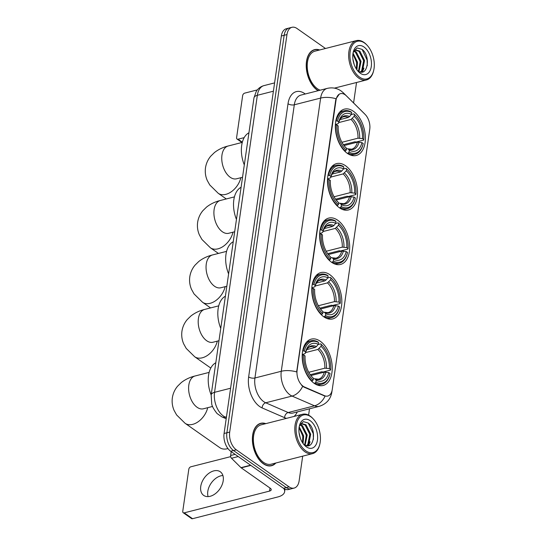 <?xml version="1.0" encoding="UTF-8"?>
<svg xmlns="http://www.w3.org/2000/svg" width="546" height="546" viewBox="0 0 546 546"><rect width="100%" height="100%" fill="white"/><g stroke="black" fill="none" stroke-linecap="round" stroke-linejoin="round"><path stroke-width="0.82" d="M347.324 153.351A23.922 14.264 75.7 0 0 356.265 155.48A23.922 14.264 75.7 0 0 365.315 135.872A23.922 14.264 75.7 0 0 353.392 111.254A23.922 14.264 75.7 0 0 344.444 109.125A23.922 14.264 75.7 0 0 335.401 128.733A23.922 14.264 75.7 0 0 347.324 153.351M323.771 316.789A23.922 14.264 75.7 0 0 332.719 318.925A23.922 14.264 75.7 0 0 341.762 299.31A23.922 14.264 75.7 0 0 329.839 274.699A23.922 14.264 75.7 0 0 320.891 272.563A23.922 14.264 75.7 0 0 311.848 292.178A23.922 14.264 75.7 0 0 323.771 316.789M331.62 262.312A23.922 14.264 75.7 0 0 340.567 264.441A23.922 14.264 75.7 0 0 349.611 244.833A23.922 14.264 75.7 0 0 337.687 220.215A23.922 14.264 75.7 0 0 328.74 218.086A23.922 14.264 75.7 0 0 319.697 237.694A23.922 14.264 75.7 0 0 331.62 262.312M339.475 207.828A23.922 14.264 75.7 0 0 348.416 209.964A23.922 14.264 75.7 0 0 357.459 190.349A23.922 14.264 75.7 0 0 345.536 165.738A23.922 14.264 75.7 0 0 336.595 163.602A23.922 14.264 75.7 0 0 327.552 183.217A23.922 14.264 75.7 0 0 339.475 207.828M314.182 383.34A23.922 14.264 75.7 0 0 323.123 385.476A23.922 14.264 75.7 0 0 332.166 365.868A23.922 14.264 75.7 0 0 320.249 341.25A23.922 14.264 75.7 0 0 311.302 339.114A23.922 14.264 75.7 0 0 302.259 358.729A23.922 14.264 75.7 0 0 314.182 383.34M303.064 386.206A12.189 7.269 75.7 0 0 304.388 386.957L324.542 395.707A12.189 7.269 75.7 0 0 327.771 396.041A12.189 7.269 75.7 0 0 332.261 389.496L369.758 129.279A12.189 7.269 75.7 0 0 365.083 114.373L346.341 95.823A12.189 7.269 75.7 0 0 340.506 93.659A12.189 7.269 75.7 0 0 336.015 100.198L297.106 370.222A12.189 7.269 75.7 0 0 303.064 386.206M265.827 423.635A21.888 13.049 75.7 0 0 260.722 423.307A21.888 13.049 75.7 0 0 252.45 441.257A21.888 13.049 75.7 0 0 263.356 463.779A21.888 13.049 75.7 0 0 271.539 465.731A21.888 13.049 75.7 0 0 275.866 462.994M270.106 465.956A21.888 13.049 75.7 0 0 270.488 465.765M319.676 49.973A21.888 13.049 75.7 0 0 314.571 49.645A21.888 13.049 75.7 0 0 306.292 67.595A21.888 13.049 75.7 0 0 317.206 90.117A21.888 13.049 75.7 0 0 318.127 90.718M331.879 391.264A15.8 7.241 -171.8 0 1 331.859 392.048C330.671 399.208 326.481 403.958 319.301 406.313A18.052 10.763 -104.3 0 1 314.51 405.815L292.055 396.068A18.052 10.763 -104.3 0 1 290.097 394.956A18.052 10.763 -104.3 0 1 281.272 371.273A15.8 7.241 8.2 0 1 296.676 371.942L335.674 100.287L336.043 98.744L339.271 94.178M336.043 98.744A15.8 7.241 -171.8 0 0 320.639 98.075L281.272 371.273L254.934 377.989A18.052 10.763 75.7 0 0 263.759 401.672A18.052 10.763 75.7 0 0 265.725 402.784L288.179 412.53L314.51 405.815A15.8 11.514 -66.5 0 0 325.068 396.157L303.876 387.087L301.685 385.38M294.151 488.076L288.534 489.509A13.541 8.074 75.7 0 1 283.47 488.301L230.692 451.255A13.541 8.074 75.7 0 1 224.072 433.49L281.354 36.002A13.541 8.074 75.7 0 1 286.343 28.733L289.148 28.017A13.541 8.074 75.7 0 0 284.166 35.285L226.883 432.773A13.541 8.074 75.7 0 0 233.504 450.539L286.281 487.585A13.541 8.074 75.7 0 0 291.346 488.793A13.541 8.074 75.7 0 1 286.281 487.585L233.504 450.539A13.541 8.074 75.7 0 1 226.883 432.773L284.166 35.285A13.541 8.074 75.7 0 1 289.148 28.017L291.96 27.3A13.541 8.074 75.7 0 0 286.971 34.569L229.695 432.057A13.541 8.074 75.7 0 0 236.309 449.822L289.087 486.868A13.541 8.074 75.7 0 0 294.151 488.076A13.541 8.074 75.7 0 0 299.14 480.808L302.689 456.156M325.491 48.492L297.024 28.508A13.541 8.074 75.7 0 0 291.96 27.3M308.599 415.151L309.514 408.811M353.59 102.955L356.415 83.32A13.541 8.074 75.7 0 0 356.518 82.501M313.629 50.116A21.888 13.049 75.7 0 0 313.199 50.136M259.78 423.778A21.888 13.049 75.7 0 0 259.35 423.798M208.101 496.601A14.442 9.521 125.1 0 1 207.794 491.4A14.442 9.521 125.1 0 1 222.905 475.518M200.744 486.452A14.442 9.521 -54.9 0 0 203.678 495.406A14.442 9.521 -54.9 0 0 215.301 493.72A14.442 9.521 -54.9 0 0 223.212 480.719A14.442 9.521 -54.9 0 0 220.277 471.764A14.442 9.521 -54.9 0 0 208.654 473.457A14.442 9.521 -54.9 0 0 200.744 486.452M231.197 451.61L230.637 455.5L235.121 454.361M283.824 488.533A18.052 8.272 8.2 0 1 284.63 491.714A18.052 8.272 8.2 0 1 277.873 496.942L192.554 518.7A2.259 1.488 125.1 0 1 191.544 518.563L183.21 512.714A2.259 1.488 -54.9 0 0 184.22 512.851L269.54 491.086A4.511 2.068 -171.8 0 0 271.232 489.782A4.511 2.068 -171.8 0 0 270.277 488.24L241.23 467.854A2.259 1.345 -104.3 0 1 240.991 467.656L231.504 458.265A2.259 1.345 -104.3 0 1 230.637 455.5M230.685 456.633L190.861 466.789A2.259 1.488 -54.9 0 0 188.814 469.219L182.753 511.315A2.259 1.488 -54.9 0 0 183.21 512.714M310.729 416.7A19.41 11.568 75.7 0 0 296.321 425.389A19.41 11.568 75.7 0 0 305.808 450.846A19.41 11.568 75.7 0 0 319.806 444.239A19.41 11.568 75.7 0 0 313.384 419.055A19.41 11.568 75.7 0 0 310.729 416.7M313.384 419.055L312.919 418.55A20.311 12.108 75.7 0 0 310.142 416.079A20.311 12.108 75.7 0 0 302.545 414.271A20.311 12.108 75.7 0 0 294.867 430.924A20.311 12.108 75.7 0 0 304.989 451.822A20.311 12.108 75.7 0 0 312.585 453.63A20.311 12.108 75.7 0 0 319.642 444.908L319.806 444.239M302.545 414.271L261.111 424.836A20.311 12.108 75.7 0 0 253.433 441.489A20.311 12.108 75.7 0 0 263.561 462.387A20.311 12.108 75.7 0 0 271.15 464.202L312.585 453.63M265.465 423.73A21.663 12.92 75.7 0 0 260.776 423.525A21.663 12.92 75.7 0 0 252.586 441.284A21.663 12.92 75.7 0 0 263.384 463.581A21.663 12.92 75.7 0 0 271.485 465.513A21.663 12.92 75.7 0 0 275.505 463.09M299.051 432.671L300.327 438.158M299.194 426.76L303.685 435.913L303.071 443.502M299.051 427.682L302.805 436.138L302.525 442.69M300.484 424.631L302.484 425.682L307.193 435.019L305.166 445.113M300.116 425.034L301.604 425.907L306.32 435.244L304.661 444.847M299.249 426.46L299.85 425.382L302.115 423.696L305.992 424.788L310.708 434.125L308.688 444.198L306.886 445.659M301.685 423.839L305.112 425.013L309.828 434.35L307.814 444.424L306.518 445.591M303.419 443.966A11.282 6.729 75.7 0 0 304.013 444.424C313.916 451.965 317.308 429.265 308.169 423.027L303.364 421.614L299.747 425.027M306.381 446.874A14.892 8.879 75.7 0 0 317.431 440.206A14.892 8.879 75.7 0 0 310.155 420.666A14.892 8.879 75.7 0 0 299.433 425.655A14.892 8.879 75.7 0 0 304.402 445.133A14.892 8.879 75.7 0 0 306.381 446.874M308.278 423.123L313.261 433.681L313.418 439.339M307.603 427.941L309.753 434.582L310.026 437.599M309.179 443.536L308.203 445.686M304.088 428.835L306.238 435.476L306.518 438.493M300.58 429.736L302.73 436.37L303.01 439.393M310.087 441.734L308.613 445.618M318.141 344.512L320.72 343.857L321.314 344.478A21.485 12.811 75.7 0 1 322.877 346.007A21.485 12.811 75.7 0 1 330.651 369.54L329.361 368.639A19.41 11.568 75.7 0 0 321.048 346.314L317.868 349.44L305.501 352.593M308.77 372.283L324.85 368.181L329.361 368.639M328.794 372.611L330.077 373.512A21.485 12.811 75.7 0 1 329.989 373.887A21.485 12.811 75.7 0 1 315.895 382.07L316.161 380.228A19.41 11.568 75.7 0 0 328.794 372.611L324.276 372.154L310.886 375.566M313.329 378.637L314.83 378.822L316.161 380.228M215.8 362.776A24.823 14.803 75.7 0 0 211.165 394.949M330.651 369.54L330.507 370.113L322.993 372.031L321.847 371.758L310.264 374.713M317.943 341.905A22.386 13.35 75.7 0 0 310.981 340.786A22.386 13.35 75.7 0 0 303.091 350.866L304.347 351.078A21.485 12.811 75.7 0 1 318.536 342.526L317.943 341.905M302.648 350.982L303.091 350.866M322.877 346.007L322.413 345.502A22.386 13.35 75.7 0 0 320.72 343.857M315.895 382.07L315.076 383.046A22.386 13.35 75.7 0 0 322.044 384.166A22.386 13.35 75.7 0 0 329.825 374.556L329.989 373.887M315.076 383.046L314.107 383.292M318.536 342.526L318.27 344.362A19.41 11.568 75.7 0 0 305.671 351.829A19.41 11.568 75.7 0 0 305.637 351.986L304.347 351.078M321.048 346.314L321.314 344.478M305.637 351.986L305.31 353.282L304.484 353.883L302.238 354.456M305.398 352.934L305.31 353.282A17.363 10.354 75.7 0 1 316.414 346.587L318.27 344.362M306.832 349.597L315.09 347.488L316.414 346.587M324.276 372.154A16.701 9.958 75.7 0 1 318.509 379.204L314.83 378.822A17.363 10.354 75.7 0 0 325.928 372.126M311.691 381.251L313.117 380.118A21.485 12.811 75.7 0 1 303.781 355.05L302.518 354.839A22.386 13.35 75.7 0 0 312.298 381.094M303.781 355.05L305.064 355.958A19.41 11.568 75.7 0 0 312.1 377.013A19.41 11.568 75.7 0 0 313.384 378.282L313.117 380.118M313.384 378.282L311.554 376.399A17.363 10.354 75.7 0 0 312.053 376.87M207.705 407.698A16.926 11.159 125.1 0 1 198.055 421.826A16.926 11.159 125.1 0 1 185.114 423.314L219.84 447.686A16.926 11.159 -54.9 0 0 227.975 448.566M327.73 277.962L330.316 277.307L330.903 277.921A21.485 12.811 75.7 0 1 332.466 279.45A21.485 12.811 75.7 0 1 340.24 302.989L338.957 302.088A19.41 11.568 75.7 0 0 330.637 279.764L327.457 282.883L315.097 286.036M318.359 305.733L334.439 301.631L338.957 302.088M338.384 306.06L339.667 306.961A21.485 12.811 75.7 0 1 339.578 307.337A21.485 12.811 75.7 0 1 325.484 315.52L325.75 313.677A19.41 11.568 75.7 0 0 338.384 306.06L333.865 305.603L320.475 309.016M322.918 312.087L324.42 312.271L325.75 313.677M225.389 296.225A24.823 14.803 75.7 0 0 220.755 328.392M340.24 302.989L340.097 303.562L332.582 305.48L331.436 305.207L319.854 308.162M327.539 275.355A22.386 13.35 75.7 0 0 320.57 274.228A22.386 13.35 75.7 0 0 312.681 284.316L313.943 284.527A21.485 12.811 75.7 0 1 328.126 275.976L327.539 275.355M312.244 284.425L312.681 284.316M332.466 279.45L332.002 278.945A22.386 13.35 75.7 0 0 330.316 277.307M325.484 315.52L324.665 316.496A22.386 13.35 75.7 0 0 331.634 317.615A22.386 13.35 75.7 0 0 339.414 307.999L339.578 307.337M324.665 316.496L323.703 316.741M328.126 275.976L327.859 277.812A19.41 11.568 75.7 0 0 315.267 285.278A19.41 11.568 75.7 0 0 315.226 285.428L313.943 284.527M330.637 279.764L330.903 277.921M315.226 285.428L314.905 286.732L311.827 287.906M314.987 286.384L314.905 286.732A17.363 10.354 75.7 0 1 326.003 280.03L327.859 277.812M316.421 283.04L324.679 280.937L326.003 280.03M333.865 305.603A16.701 9.958 75.7 0 1 328.098 312.646L324.42 312.271A17.363 10.354 75.7 0 0 335.517 305.576M321.28 314.701L322.706 313.568A21.485 12.811 75.7 0 1 313.37 288.5L312.107 288.288A22.386 13.35 75.7 0 0 321.887 314.544M313.37 288.5L314.653 289.4A19.41 11.568 75.7 0 0 321.69 310.462A19.41 11.568 75.7 0 0 322.973 311.732L322.706 313.568M322.973 311.732L321.15 309.848A17.363 10.354 75.7 0 0 321.642 310.319M335.585 223.485L338.165 222.823L338.752 223.444A21.485 12.811 75.7 0 1 340.315 224.972A21.485 12.811 75.7 0 1 348.089 248.512L346.806 247.604A19.41 11.568 75.7 0 0 338.486 225.28L335.305 228.405L322.945 231.559M326.208 251.249L342.287 247.147L346.806 247.604M346.232 251.576L347.515 252.477A21.485 12.811 75.7 0 1 347.427 252.853A21.485 12.811 75.7 0 1 333.333 261.036L333.599 259.2A19.41 11.568 75.7 0 0 346.232 251.576L341.721 251.119L328.33 254.538M330.767 257.61L332.268 257.787L333.599 259.2M233.238 241.748A24.823 14.803 75.7 0 0 228.603 273.915M348.089 248.512L347.945 249.078L340.431 250.996L339.284 250.73L327.702 253.678M335.387 220.871A22.386 13.35 75.7 0 0 328.419 219.751A22.386 13.35 75.7 0 0 320.529 229.839L321.792 230.05A21.485 12.811 75.7 0 1 335.974 221.492L335.387 220.871M320.092 229.948L320.529 229.839M340.315 224.972L339.851 224.467A22.386 13.35 75.7 0 0 338.165 222.823M333.333 261.036L332.521 262.012A22.386 13.35 75.7 0 0 339.482 263.138A22.386 13.35 75.7 0 0 347.263 253.521L347.427 252.853M332.521 262.012L331.552 262.257M335.974 221.492L335.708 223.328A19.41 11.568 75.7 0 0 323.116 230.794A19.41 11.568 75.7 0 0 323.075 230.951L321.792 230.05M338.486 225.28L338.752 223.444M323.075 230.951L322.754 232.248L321.922 232.855L319.683 233.422M322.836 231.907L322.754 232.248A17.363 10.354 75.7 0 1 333.859 225.553L335.708 223.328M324.269 228.562L332.528 226.454L333.859 225.553M341.721 251.119A16.701 9.958 75.7 0 1 335.947 258.169L332.268 257.787A17.363 10.354 75.7 0 0 343.373 251.092M329.136 260.217L330.555 259.084A21.485 12.811 75.7 0 1 321.219 234.022L319.956 233.804A22.386 13.35 75.7 0 0 329.736 260.067M321.219 234.022L322.502 234.923A19.41 11.568 75.7 0 0 329.538 255.978A19.41 11.568 75.7 0 0 330.821 257.248L330.555 259.084M330.821 257.248L328.999 255.371M343.434 169.001L346.014 168.345L346.601 168.96A21.485 12.811 75.7 0 1 348.171 170.489A21.485 12.811 75.7 0 1 355.937 194.028L354.654 193.127A19.41 11.568 75.7 0 0 346.335 170.802L343.161 173.921L330.794 177.075M334.063 196.772L350.143 192.67L354.654 193.127M354.081 197.099L355.371 198A21.485 12.811 75.7 0 1 355.282 198.375A21.485 12.811 75.7 0 1 341.189 206.552L341.448 204.716A19.41 11.568 75.7 0 0 354.081 197.099L349.57 196.642L336.179 200.054M338.622 203.126L340.117 203.31L341.448 204.716M241.093 187.264A24.823 14.803 75.7 0 0 236.452 219.431M355.937 194.028L355.794 194.601L348.287 196.519L347.133 196.246L335.558 199.201M343.236 166.394A22.386 13.35 75.7 0 0 336.268 165.267A22.386 13.35 75.7 0 0 328.378 175.355L329.641 175.566A21.485 12.811 75.7 0 1 343.823 167.015L343.236 166.394M327.941 175.464L328.378 175.355M348.171 170.489L347.706 169.983A22.386 13.35 75.7 0 0 346.014 168.345M341.189 206.552L340.37 207.535A22.386 13.35 75.7 0 0 347.338 208.654A22.386 13.35 75.7 0 0 355.112 199.037L355.282 198.375M340.37 207.535L339.4 207.78M343.823 167.015L343.557 168.851A19.41 11.568 75.7 0 0 330.965 176.31A19.41 11.568 75.7 0 0 330.931 176.467L329.641 175.566M346.335 170.802L346.601 168.96M330.931 176.467L330.603 177.771L327.532 178.945M330.692 177.423L330.603 177.771A17.363 10.354 75.7 0 1 341.707 171.069L343.557 168.851M332.118 174.078L340.383 171.976L341.707 171.069M349.57 196.642A16.701 9.958 75.7 0 1 343.796 203.685L340.117 203.31A17.363 10.354 75.7 0 0 351.221 196.615M336.984 205.74L338.411 204.607A21.485 12.811 75.7 0 1 329.067 179.538L327.812 179.327A22.386 13.35 75.7 0 0 337.592 205.583M329.067 179.538L330.357 180.439A19.41 11.568 75.7 0 0 337.387 201.501A19.41 11.568 75.7 0 0 338.67 202.771L338.411 204.607M338.67 202.771L336.848 200.887A17.363 10.354 75.7 0 0 337.339 201.358M351.283 114.517L353.869 113.861L354.456 114.483A21.485 12.811 75.7 0 1 356.019 116.011A21.485 12.811 75.7 0 1 363.793 139.551L362.503 138.643A19.41 11.568 75.7 0 0 354.19 116.318L351.01 119.444L338.643 122.597M341.912 142.288L357.992 138.186L362.503 138.643M361.937 142.615L363.22 143.516A21.485 12.811 75.7 0 1 363.131 143.891A21.485 12.811 75.7 0 1 349.037 152.075L349.303 150.239A19.41 11.568 75.7 0 0 361.937 142.615L357.418 142.158L344.028 145.577M346.471 148.642L347.973 148.826L349.303 150.239M248.942 132.787A24.823 14.803 75.7 0 0 244.308 164.953M363.793 139.551L363.65 140.117L356.135 142.035L354.989 141.769L343.407 144.717M351.092 111.91A22.386 13.35 75.7 0 0 344.123 110.79A22.386 13.35 75.7 0 0 336.234 120.871L337.489 121.089A21.485 12.811 75.7 0 1 351.679 112.531L351.092 111.91M335.79 120.987L336.234 120.871M356.019 116.011L355.555 115.506A22.386 13.35 75.7 0 0 353.869 113.861M349.037 152.075L348.218 153.051A22.386 13.35 75.7 0 0 355.187 154.177A22.386 13.35 75.7 0 0 362.967 144.56L363.131 143.891M348.218 153.051L347.256 153.296M351.679 112.531L351.412 114.367A19.41 11.568 75.7 0 0 338.813 121.833A19.41 11.568 75.7 0 0 338.779 121.99L337.489 121.089M354.19 116.318L354.456 114.483M338.779 121.99L338.459 123.287L337.626 123.894L335.38 124.461M338.54 122.946L338.459 123.287A17.363 10.354 75.7 0 1 349.556 116.591L351.412 114.367M339.974 119.601L348.232 117.492L349.556 116.591M357.418 142.158A16.701 9.958 75.7 0 1 351.651 149.208L347.973 148.826A17.363 10.354 75.7 0 0 359.07 142.131M344.833 151.256L346.26 150.123A21.485 12.811 75.7 0 1 336.923 125.061L335.66 124.843A22.386 13.35 75.7 0 0 345.441 151.106M336.923 125.061L338.206 125.962A19.41 11.568 75.7 0 0 345.243 147.017A19.41 11.568 75.7 0 0 346.526 148.287L346.26 150.123M346.526 148.287L344.703 146.41M257.33 89.906L244.704 93.127A2.259 1.488 -54.9 0 0 242.663 95.557L236.595 137.653A2.259 1.488 -54.9 0 0 237.053 139.053A2.259 1.488 -54.9 0 0 238.063 139.189L244.171 137.633M364.571 43.038A19.41 11.568 75.7 0 0 350.17 51.727A19.41 11.568 75.7 0 0 359.65 77.184A19.41 11.568 75.7 0 0 373.648 70.584A19.41 11.568 75.7 0 0 367.226 45.393A19.41 11.568 75.7 0 0 364.571 43.038M367.226 45.393L366.762 44.888A20.311 12.108 75.7 0 0 363.984 42.424A20.311 12.108 75.7 0 0 356.388 40.609A20.311 12.108 75.7 0 0 348.71 57.262A20.311 12.108 75.7 0 0 358.838 78.16A20.311 12.108 75.7 0 0 366.427 79.969A20.311 12.108 75.7 0 0 373.484 71.246L373.648 70.584M356.388 40.609L314.96 51.174A20.311 12.108 75.7 0 0 307.282 67.827A20.311 12.108 75.7 0 0 317.403 88.725A20.311 12.108 75.7 0 0 320.154 90.199M319.314 50.068A21.663 12.92 75.7 0 0 314.626 49.863A21.663 12.92 75.7 0 0 306.436 67.629A21.663 12.92 75.7 0 0 317.233 89.919A21.663 12.92 75.7 0 0 318.386 90.65M352.9 59.009L354.177 64.496M353.037 53.098L357.528 62.251L356.92 69.84M352.9 54.02L356.654 62.476L356.374 69.028M354.327 50.969L356.326 52.027L361.043 61.357L359.015 71.451M353.958 51.372L355.446 52.245L360.162 61.582L358.51 71.185M353.091 52.798L353.692 51.72L355.958 50.034L359.841 51.126L364.551 60.463L362.537 70.536L360.729 71.997M355.528 50.177L358.961 51.351L363.677 60.688L361.657 70.762L360.367 71.929M357.261 70.304A11.282 6.729 75.7 0 0 357.855 70.762C367.758 78.31 371.15 55.603 362.012 49.365L357.207 47.952L353.596 51.365M360.223 73.212A14.892 8.879 75.7 0 0 371.28 66.544A14.892 8.879 75.7 0 0 363.998 47.004A14.892 8.879 75.7 0 0 353.276 51.993A14.892 8.879 75.7 0 0 358.244 71.471A14.892 8.879 75.7 0 0 360.223 73.212M362.128 49.461L367.103 60.026L367.267 65.677M361.445 54.279L363.595 60.92L363.875 63.937M363.029 69.874L362.046 72.024M357.937 55.18L360.087 61.814L360.36 64.838M354.422 56.074L356.572 62.708L356.852 65.732M363.929 68.073L362.462 71.956M304.388 386.957L303.876 387.087M324.542 395.707L324.031 395.836M336.015 100.198L335.674 100.287M297.106 370.222L296.765 370.311M288.015 103.733A4.511 2.068 -171.8 0 0 294.308 104.791L254.934 377.989A4.511 2.068 -171.8 0 1 248.648 376.931L288.015 103.733A22.57 13.452 -104.3 0 1 304.764 93.632A22.57 13.452 -104.3 0 1 305.269 93.994M300.955 95.093A18.052 10.763 75.7 0 0 294.308 104.791L320.639 98.075A18.052 10.763 -104.3 0 1 327.286 88.377L300.955 95.093M302.655 386.322A15.8 11.514 -66.5 0 1 292.055 396.068L265.725 402.784A4.511 3.29 113.5 0 0 262.135 407.93A22.57 13.452 -104.3 0 1 248.648 376.931M364.612 113.909A15.8 9.002 -45.3 0 0 364.271 113.527L364.933 114.223M344.437 94.349A15.8 9.002 -45.3 0 0 343.386 92.861L364.271 113.527M297.277 411.93A22.57 13.452 -104.3 0 1 294.069 416.434M286.609 418.338A22.57 13.452 -104.3 0 1 284.589 417.676L262.135 407.93M286.971 34.569L281.354 36.002M229.695 432.057L224.072 433.49M236.309 449.822L230.692 451.255M289.087 486.868L283.47 488.301M284.589 417.676A4.511 3.29 113.5 0 1 288.179 412.53A18.052 10.763 75.7 0 0 292.963 413.029L319.301 406.313M273.396 91.202L257.343 95.297A9.029 4.136 -171.8 0 0 253.965 97.911L256.224 91.469C258.081 88.472 260.667 86.521 263.998 85.606A18.052 10.763 75.7 0 0 257.343 95.297L214.544 392.321A18.052 10.763 75.7 0 0 223.369 416.004A18.052 10.763 75.7 0 0 225.334 417.117L226.474 416.823M230.596 388.226L214.544 392.321A9.029 4.136 -171.8 0 0 211.165 394.935L253.965 97.911M226.194 418.762L221.901 416.898A9.029 6.579 -66.5 0 0 225.334 417.117L226.372 417.567M269.983 488.035L269.54 491.086M250.846 465.404L241.23 467.854M184.22 512.851L192.554 518.7M240.991 467.656L250.573 465.212M238.233 456.545L231.504 458.265M202.498 408.947L203.419 408.79A16.926 10.094 -104.3 0 1 197.092 407.275A16.926 10.094 -104.3 0 1 188.82 385.073A16.926 10.094 -104.3 0 1 195.059 375.989L209.145 372.392M324.85 368.181A16.701 9.958 75.7 0 0 317.868 349.44M326.501 368.154A17.363 10.354 75.7 0 0 319.192 348.532M315.09 347.488A16.701 9.958 75.7 0 0 310.251 346.84C309.562 347.092 307.227 347.229 305.31 353.282M212.087 342.397L213.015 342.233A16.926 10.094 -104.3 0 1 206.681 340.724A16.926 10.094 -104.3 0 1 198.41 318.523A16.926 10.094 -104.3 0 1 204.648 309.432L218.734 305.842M217.294 341.141A16.926 11.159 125.1 0 1 207.644 355.275A16.926 11.159 125.1 0 1 194.704 356.763L210.797 368.059M334.439 301.631A16.701 9.958 75.7 0 0 327.457 282.883M336.09 301.604A17.363 10.354 75.7 0 0 328.781 281.982M324.679 280.937A16.701 9.958 75.7 0 0 319.84 280.282C319.151 280.542 316.816 280.678 314.905 286.732M219.936 287.913L220.864 287.756A16.926 10.094 -104.3 0 1 214.537 286.247A16.926 10.094 -104.3 0 1 206.265 264.039A16.926 10.094 -104.3 0 1 212.496 254.955L226.583 251.358M225.143 286.664A16.926 11.159 125.1 0 1 215.493 300.791A16.926 11.159 125.1 0 1 202.552 302.279L210.585 307.917M342.287 247.147A16.701 9.958 75.7 0 0 335.305 228.405M343.939 247.12A17.363 10.354 75.7 0 0 336.636 227.498M332.528 226.454A16.701 9.958 75.7 0 0 327.696 225.805C326.999 226.058 324.665 226.194 322.754 232.248M329.006 255.378A17.363 10.354 75.7 0 0 329.491 255.842M227.791 233.435L228.713 233.272A16.926 10.094 -104.3 0 1 222.386 231.763A16.926 10.094 -104.3 0 1 214.114 209.562A16.926 10.094 -104.3 0 1 220.345 200.471L234.432 196.881M232.999 232.18A16.926 11.159 125.1 0 1 223.341 246.307A16.926 11.159 125.1 0 1 210.408 247.802L218.441 253.44M350.143 192.67A16.701 9.958 75.7 0 0 343.161 173.921M351.795 192.642A17.363 10.354 75.7 0 0 344.485 173.021M340.383 171.976A16.701 9.958 75.7 0 0 335.544 171.321C334.848 171.581 332.514 171.71 330.603 177.771M235.64 178.951L236.561 178.795A16.926 10.094 -104.3 0 1 230.235 177.286A16.926 10.094 -104.3 0 1 221.963 155.078A16.926 10.094 -104.3 0 1 228.201 145.994L242.287 142.397M240.847 177.703A16.926 11.159 125.1 0 1 231.197 191.83A16.926 11.159 125.1 0 1 218.257 193.318L226.29 198.956M357.992 138.186A16.701 9.958 75.7 0 0 351.01 119.444M359.643 138.158A17.363 10.354 75.7 0 0 352.334 118.537M348.232 117.492A16.701 9.958 75.7 0 0 343.393 116.844C342.704 117.097 340.37 117.233 338.452 123.287M344.703 146.417A17.363 10.354 75.7 0 0 345.195 146.881M238.063 139.189L242.342 142.192M343.386 92.861L341.113 90.957C336.93 88.09 332.323 87.23 327.286 88.377M331.859 392.048L332.098 390.39M221.901 416.898L217.055 413.527C213.609 409.104 211.828 405.842 211.712 403.747L211.165 394.935M263.998 85.606L274.597 82.896M284.998 489.161L284.63 491.714M258.968 423.989L260.776 423.525M269.676 465.977L271.485 465.513M195.059 375.989C189.878 377.245 185.292 379.436 181.292 382.562L177.607 386.172C174.781 389.537 173.027 393.42 172.352 397.809C171.765 402.211 172.352 406.429 174.113 410.462L176.624 414.96L185.114 423.314M306.811 341.844L310.981 340.786M317.874 385.23L322.044 384.166M212.578 406.449L203.419 408.79M204.648 309.432C199.467 310.694 194.881 312.885 190.882 316.011L187.203 319.622C184.371 322.986 182.617 326.87 181.941 331.258C181.354 335.66 181.941 339.878 183.702 343.905L186.213 348.409L194.704 356.763M316.4 275.293L320.57 274.228M327.464 318.68L331.634 317.615M218.98 340.711L213.015 342.233M212.496 254.955C207.316 256.21 202.73 258.408 198.73 261.527L195.052 265.138C192.226 268.509 190.472 272.386 189.79 276.774C189.203 281.183 189.79 285.401 191.55 289.428L194.062 293.932L202.552 302.279M324.249 220.816L328.419 219.751M335.319 264.196L339.482 263.138M226.829 286.234L220.864 287.756M220.345 200.471C215.172 201.733 210.579 203.924 206.586 207.05L202.9 210.654C200.075 214.025 198.321 217.909 197.638 222.297C197.051 226.699 197.638 230.917 199.399 234.944L201.918 239.448L210.408 247.802M332.105 166.332L336.268 165.267M343.168 209.719L347.338 208.654M234.678 231.75L228.713 233.272M228.201 145.994C223.021 147.249 218.434 149.44 214.435 152.566L210.749 156.176C207.924 159.548 206.17 163.425 205.494 167.813C204.907 172.222 205.494 176.44 207.255 180.467L209.766 184.964L218.257 193.318M339.953 111.855L344.123 110.79M351.017 155.235L355.187 154.177M242.533 177.273L236.561 178.795M241.946 142.486L237.053 139.053M312.81 50.328L314.626 49.863M334.411 88.138L366.427 79.969"/></g></svg>
